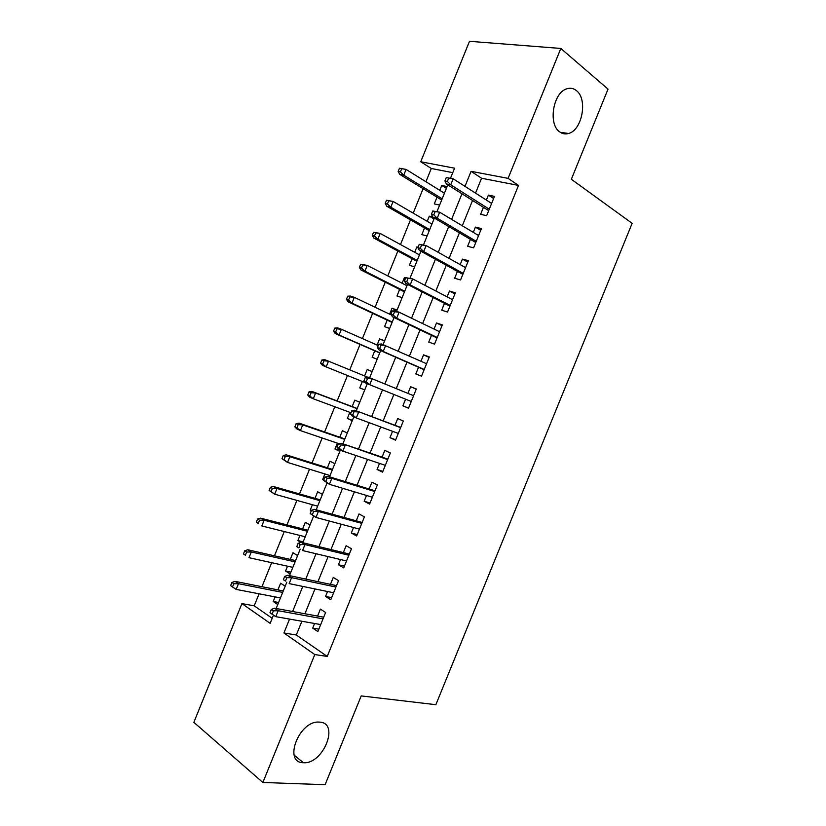 <?xml version="1.0" encoding="UTF-8"?>
<svg xmlns="http://www.w3.org/2000/svg" width="826" height="826" viewBox="0 0 826 826"><rect width="100%" height="100%" fill="white"/><g stroke="black" fill="none" stroke-linecap="round" stroke-linejoin="round"><path stroke-width="1.24" d="M559.656 131.85C547.886 124.158 553.152 92.275 566.956 88.774C570.425 87.701 573.574 88.31 576.414 90.602C588.009 99.151 582.144 130.322 568.536 133.482C565.325 134.411 562.372 133.874 559.656 131.85M303.307 762.708C282.864 762.759 299.074 720.571 318.95 722.089L319.796 722.13C339.899 723.039 323.121 764.525 303.41 762.718L303.307 762.708M452.772 172.655L431.286 168.483L420.733 161.762L469.488 41.3L560.823 48.455L608.029 89.105L571.344 179.273L632.138 223.319L435.86 704.692L361.21 695.915L325.103 784.7L262.875 782.47L193.862 722.337L241.925 603.6L270.154 623.341L273.478 615.133M259.075 593.801L254.201 605.83L241.925 603.6M431.286 168.483L425.917 181.73M423.108 188.679L413.196 213.149M410.47 219.871L400.486 244.537M397.853 251.042L387.786 275.905M385.246 282.193L375.097 307.251M372.64 313.312L362.418 338.567M360.053 344.401L349.749 369.862M347.467 375.489L337.163 400.93M334.809 406.753L324.608 431.957M322.161 437.997L312.052 462.963M309.523 469.209L299.508 493.938M296.895 500.391L286.973 524.882M284.278 531.552L274.459 555.815M271.671 562.692L261.945 586.718M483.437 207.316L480.598 214.316L486.648 215.679L494.485 196.381L488.383 195.112L486.38 200.068M470.438 239.354L467.619 246.303L473.608 247.831L481.434 228.544L475.404 227.119L473.277 232.354M457.449 271.372L454.651 278.259L460.567 279.952L468.383 260.686L462.426 259.096L460.185 264.619M444.471 303.359L441.693 310.194L447.537 312.052L455.353 292.796L449.468 291.041L447.103 296.854M431.502 335.315L428.746 342.109L434.528 344.122L442.333 324.886L436.51 322.966L434.042 329.058M418.545 367.25L415.808 373.982L421.518 376.171L429.324 356.946L423.562 354.86L420.981 361.241M405.587 399.175L402.881 405.845L408.519 408.189L416.314 388.984L410.636 386.733L407.93 393.393M392.546 431.306L389.965 437.666L395.54 440.175L403.325 420.992L397.719 418.575L394.983 425.297M379.526 463.396L377.059 469.478L382.562 472.142L390.347 452.968L384.802 450.397L382.056 457.16M366.517 495.466L364.173 501.248L369.604 504.087L377.379 484.924L371.906 482.188L369.139 488.992M353.507 527.515L351.287 532.997L356.656 536.002L364.421 516.859L359.011 513.958L356.233 520.803M340.519 559.532L338.412 564.726L343.709 567.885L351.473 548.753L346.135 545.697L343.337 552.584M327.54 591.519L325.547 596.424L330.782 599.748L338.536 580.637L333.27 577.405L330.452 584.343M278.61 602.484L273.22 601.473L275.079 596.888M285.207 586.192L280.623 583.208L277.918 589.888M290.886 572.181L285.559 571.034L287.52 566.192M297.608 555.599L292.962 552.759L290.267 559.398M303.173 541.856L297.897 540.565L299.962 535.465M310.008 524.975L305.31 522.28L302.626 528.888M311.443 510.406L310.246 510.086L312.424 504.717M322.429 494.33L317.659 491.78L315.005 498.346M323.792 479.927L322.605 479.576L324.886 473.948M334.85 463.665L330.028 461.259L327.385 467.784M340.085 450.738L334.974 449.034L337.359 443.159M347.292 432.969L342.408 430.707L339.775 437.202M352.413 420.32L347.354 418.483L349.842 412.339M359.733 402.252L354.788 400.135L352.175 406.588M364.751 389.882L359.744 387.9L362.346 381.488M372.154 371.607L367.188 369.532L364.596 375.933M384.503 341.117L379.588 338.918L377.1 345.061M374.767 350.823L372.144 357.286L377.172 359.217M396.862 310.617L392.009 308.263L389.614 314.169M387.198 320.147L384.555 326.662L389.645 328.438M405.535 278.166L404.43 277.598L402.138 283.246M399.629 289.441L396.976 296.007L402.128 297.639M417.956 247.511L416.862 246.902L414.683 252.302M412.081 258.714L409.407 265.322L414.611 266.819M434.001 218.952L429.303 216.185L427.228 221.327M424.533 227.966L421.838 234.625L427.114 235.968M254.201 605.83L272.198 618.292M277.773 604.539L273.22 601.473M290.163 573.956L285.559 571.034M300.932 542.383L297.897 540.565M311.33 510.685L310.246 510.086M323.709 480.143L322.605 479.576M339.827 451.388L334.974 449.034M352.268 420.692L347.354 418.483M364.72 389.965L359.744 387.9M372.196 371.514L367.188 369.532M384.658 340.746L379.588 338.918M397.13 309.957L392.009 308.263M405.618 277.949L404.43 277.598M418.07 247.222L416.862 246.902M432.793 217.011L429.303 216.185M439.618 205.096L434.29 203.898L437.006 197.187M447.134 186.562L441.765 185.447L439.783 190.331M301.882 621.255L296.307 634.998L327.23 656.422L518.501 185.416L481.558 178.24L475.528 193.119M472.555 200.46L462.292 225.766M459.411 232.849L449.055 258.393M446.288 265.218L435.839 290.989M433.165 297.566L422.623 323.555M420.062 329.884L409.428 356.089M406.96 362.17L396.243 388.602M393.868 394.456L383.161 420.868M380.693 426.939L370.089 453.082M367.529 459.39L357.038 485.275M354.385 491.821L343.988 517.437M341.241 524.221L330.958 549.569M328.108 556.59L317.938 581.68M314.995 588.938L304.928 613.759M314.572 623.485L312.703 628.101L317.865 631.58L325.609 612.489L320.405 609.103L317.576 616.072M560.823 48.455L508.093 178.364L471.078 171.333L464.986 186.366M518.501 185.416L508.093 178.364M327.23 656.422L314.789 654.564L262.875 782.47M289.554 619.087L283.917 632.974L314.789 654.564M461.971 193.78L451.605 219.365M448.704 226.53L438.234 252.343M435.436 259.25L424.884 285.29M422.179 291.939L411.534 318.206M408.942 324.597L398.204 351.091M395.706 357.235L384.875 383.956M382.479 389.862L371.659 416.562M369.17 422.695L358.453 449.127M355.872 455.498L345.268 481.651M342.584 488.269L332.093 514.154M329.316 521.01L318.929 546.636M316.048 553.73L305.765 579.088M302.791 586.419L292.621 611.508M450.49 178.271L454.568 168.194L420.733 161.762M276.163 608.504L286.849 582.134M289.492 575.619L300.22 549.135M302.822 542.713L313.601 516.105M316.172 509.776L327.003 483.045M329.522 476.808L340.405 449.964M342.893 443.82L353.817 416.851M356.274 410.801L367.25 383.708M369.666 377.74L380.652 350.627M383.109 344.566L394.064 317.535M396.563 311.371L407.486 284.402M410.026 278.135L420.919 251.249M423.501 244.878L434.362 218.064M436.985 211.59L447.826 184.848M296.307 634.998L283.917 632.974M481.558 178.24L471.078 171.333M318.846 629.154L312.703 628.101M446.401 188.359L441.765 185.447M331.629 597.652L325.547 596.424M344.432 566.12L338.412 564.726M357.235 534.567L351.287 532.997M370.048 502.982L364.173 501.248M382.882 471.378L377.059 469.478M395.716 439.752L389.965 437.666M408.56 408.085L402.881 405.845M416.273 389.087L410.636 386.733M429.138 357.379L423.562 354.86M442.013 325.661L436.51 322.966M454.899 293.911L449.468 291.041M467.795 262.131L462.426 259.096M480.711 230.33L475.404 227.119M493.628 198.498L488.383 195.112M323.699 617.187L274.459 608.194L278.166 610.713L323.028 618.85M273.385 610.858L271.32 609.443L269.988 612.747L272.043 614.162L273.385 610.858L278.166 610.713L275.76 616.661L320.705 624.57M274.459 608.194L271.32 609.443M272.043 614.162L275.76 616.661M231.91 582.475L230.63 585.644L232.519 586.956L233.799 583.775L231.91 582.475L235.059 581.37L238.466 583.693L236.164 589.403L280.458 597.921M233.799 583.775L238.466 583.693L282.688 592.418M235.059 581.37L283.277 590.951M236.164 589.403L232.519 586.956M336.512 585.634L287.799 575.257L291.568 577.663L335.934 587.049M286.798 577.735L284.712 576.393L283.37 579.707L285.455 581.05L286.798 577.735L291.568 577.663L289.152 583.61L333.611 592.769M285.455 581.05L283.37 579.707M287.799 575.257L284.712 576.393M349.326 554.05L301.149 542.31L304.97 544.582L348.851 555.227M300.23 544.582L298.114 543.322L296.771 546.626L298.888 547.906L300.23 544.582L304.97 544.582L302.553 550.539L346.528 560.957M298.888 547.906L296.771 546.626M301.149 542.31L298.114 543.322M362.16 522.435L314.52 509.322L318.382 511.47L361.778 523.374M313.673 511.408L311.526 510.21L310.184 513.524L312.331 514.732L313.673 511.408L318.382 511.47L315.966 517.437L359.455 529.105M312.331 514.732L315.966 517.437L310.184 513.524M314.52 509.322L311.526 510.21M374.994 490.799L327.891 476.313L331.815 478.337L374.715 491.491M327.127 478.202L324.948 477.077L323.606 480.391L325.785 481.527L327.127 478.202L331.815 478.337L329.398 484.304L372.381 497.231M325.785 481.527L329.398 484.304L323.606 480.391M327.891 476.313L324.948 477.077M244.733 550.766L243.453 553.947L245.363 555.186L246.654 552.005L244.733 550.766L247.831 549.775L251.3 551.985L248.987 557.695L292.838 567.359M245.363 555.186L243.453 553.947M246.654 552.005L251.3 551.985L295.068 561.856M247.831 549.775L295.574 560.606M257.567 519.038L256.287 522.208L258.228 523.385L259.519 520.204L257.567 519.038L260.624 518.15L264.134 520.246L261.821 525.955L305.228 536.776M258.228 523.385L256.287 522.208M259.519 520.204L264.134 520.246L307.458 531.273M260.624 518.15L307.881 530.23M270.412 487.278L269.131 490.458L271.104 491.563L272.394 488.383L270.412 487.278L273.427 486.504L276.989 488.476L274.676 494.196L317.628 506.173M271.104 491.563L274.676 494.196L269.131 490.458M272.394 488.383L276.989 488.476L319.858 500.659M273.427 486.504L320.199 499.833M283.277 455.487L281.986 458.667L283.989 459.71L285.269 456.53L283.277 455.487L286.24 454.827L289.854 456.695L287.531 462.415L330.039 475.539M283.989 459.71L287.531 462.415L281.986 458.667M285.269 456.53L289.854 456.695L332.279 470.025M286.24 454.827L332.527 469.405M387.848 459.132L341.283 443.273L387.662 459.597M340.591 444.977L338.381 443.913L337.039 447.227L339.249 448.301L340.591 444.977L345.258 445.162L342.831 451.141L385.329 465.337M339.249 448.301L342.831 451.141L338.866 449.22L337.039 447.227M341.283 443.273L338.381 443.913M296.142 423.676L294.851 426.856L296.875 427.837L298.165 424.647L296.142 423.676L299.064 423.129L302.719 424.874L300.406 430.604L339.114 443.748M296.875 427.837L300.406 430.604L296.751 428.839L294.851 426.856M298.165 424.647L302.719 424.874L344.7 439.37M299.064 423.129L344.865 438.957M400.703 427.445L354.674 410.202L400.62 427.661M354.065 411.709L351.835 410.728L350.482 414.043L352.723 415.034L354.065 411.709L358.701 411.967L356.285 417.946L398.287 433.413M352.723 415.034L356.285 417.946L352.258 416.159L350.482 414.043M354.674 410.202L351.835 410.728M365.288 377.503L363.946 380.827L366.207 381.746L367.56 378.422L365.288 377.503L368.086 377.11L413.589 395.706M367.56 378.422L372.165 378.752L369.749 384.73L411.255 401.467M366.207 381.746L369.749 384.73L365.67 383.068L363.946 380.827M378.762 344.256L377.41 347.581L379.702 348.438L381.054 345.103L378.762 344.256L381.509 343.977L426.567 363.729M381.054 345.103L385.639 345.495L383.212 351.484L379.093 349.945L424.141 369.707M379.702 348.438L383.212 351.484L424.234 369.49M377.41 347.581L379.093 349.945M392.236 310.979L390.894 314.314L393.217 315.088L394.57 311.753L392.236 310.979L394.942 310.824L399.123 312.218L439.556 331.722M394.57 311.753L399.123 312.218L396.697 318.206L392.515 316.802L437.026 337.948M393.217 315.088L396.697 318.206L437.222 337.483M390.894 314.314L392.515 316.802M405.731 277.681L404.379 281.005L406.733 281.718L408.085 278.383L405.731 277.681L412.628 278.909L452.555 299.683M408.085 278.383L412.628 278.909L410.192 284.908L405.958 283.617L449.933 306.157M406.733 281.718L410.192 284.908L450.222 305.455M404.379 281.005L405.958 283.617M309.017 391.844L307.726 395.024L309.781 395.943L311.072 392.753L309.017 391.844L311.898 391.41L315.604 393.031L313.281 398.772L351.009 412.763M309.781 395.943L313.281 398.772L309.585 397.12L307.726 395.024M311.072 392.753L315.604 393.031L357.131 408.684M311.898 391.41L357.214 408.488M321.903 359.981L320.612 363.161L322.698 364.008L323.988 360.817L321.903 359.981L324.742 359.661L328.5 361.168L326.177 366.909L365.412 382.727M322.698 364.008L326.177 366.909L322.429 365.371L320.612 363.161M323.988 360.817L328.5 361.168L367.611 377.172M334.809 328.087L333.518 331.278L335.624 332.062L336.915 328.862L334.809 328.087L337.597 327.881L341.396 329.275L339.073 335.015L335.284 333.601L379.702 352.97M335.624 332.062L339.073 335.015L379.784 352.774M336.915 328.862L341.396 329.275L378.225 345.567M335.284 333.601L333.518 331.278M347.715 296.173L346.424 299.363L348.562 300.086L349.852 296.885L347.715 296.173L350.461 296.08L354.313 297.35L351.99 303.101L348.138 301.8L392.082 322.439M348.562 300.086L351.99 303.101L392.247 322.026M349.852 296.885L354.313 297.35L391.338 314.985M348.138 301.8L346.424 299.363M360.632 264.227L359.341 267.428L361.509 268.078L362.8 264.878L360.632 264.227L367.24 265.404L364.906 271.165L361.014 269.978L404.461 291.877M361.509 268.078L364.906 271.165L404.709 291.248M362.8 264.878L367.24 265.404L406.96 285.703M361.014 269.978L359.341 267.428M419.236 244.341L417.884 247.676L420.269 248.316L421.621 244.971L419.236 244.341L426.133 245.57L465.575 267.624M421.621 244.971L426.133 245.57L423.697 251.579L419.412 250.423L462.839 274.346M420.269 248.316L423.697 251.579L463.231 273.396M417.884 247.676L419.412 250.423M373.569 232.261L372.268 235.462L374.467 236.04L375.758 232.839L373.569 232.261L380.177 233.438L377.843 239.189L373.899 238.125L416.851 261.284M374.467 236.04L377.843 239.189L417.192 260.448M375.758 232.839L380.177 233.438L419.443 254.904M373.899 238.125L372.268 235.462M432.752 210.981L431.399 214.316L433.815 214.884L435.168 211.539L432.752 210.981L439.649 212.21L478.595 235.534M435.168 211.539L439.649 212.21L437.222 218.219L432.876 217.186L475.766 242.503M433.815 214.884L437.222 218.219L476.251 241.316M431.399 214.316L432.876 217.186M386.506 200.264L385.215 203.464L387.425 203.991L388.726 200.78L386.506 200.264L393.114 201.441L390.791 207.202L386.795 206.252L429.252 230.681M387.425 203.991L390.791 207.202L429.685 229.628M388.726 200.78L393.114 201.441L431.936 224.073M386.795 206.252L385.215 203.464M446.277 177.59L444.925 180.935L447.372 181.431L448.725 178.075L446.277 177.59L453.185 178.819L491.625 203.423M448.725 178.075L453.185 178.819L450.748 184.828L446.35 183.93L488.693 210.64M447.372 181.431L450.748 184.828L489.281 209.205M444.925 180.935L446.35 183.93M399.454 168.246L398.163 171.447L400.404 171.901L401.704 168.69L399.454 168.246L406.072 169.413L403.738 175.184L399.701 174.348L441.673 200.047M400.404 171.901L403.738 175.184L442.178 198.777M401.704 168.69L406.072 169.413L444.429 193.222M399.701 174.348L398.163 171.447M303.41 762.718L294.159 755.17M568.536 133.482L560.265 132.284"/></g></svg>
